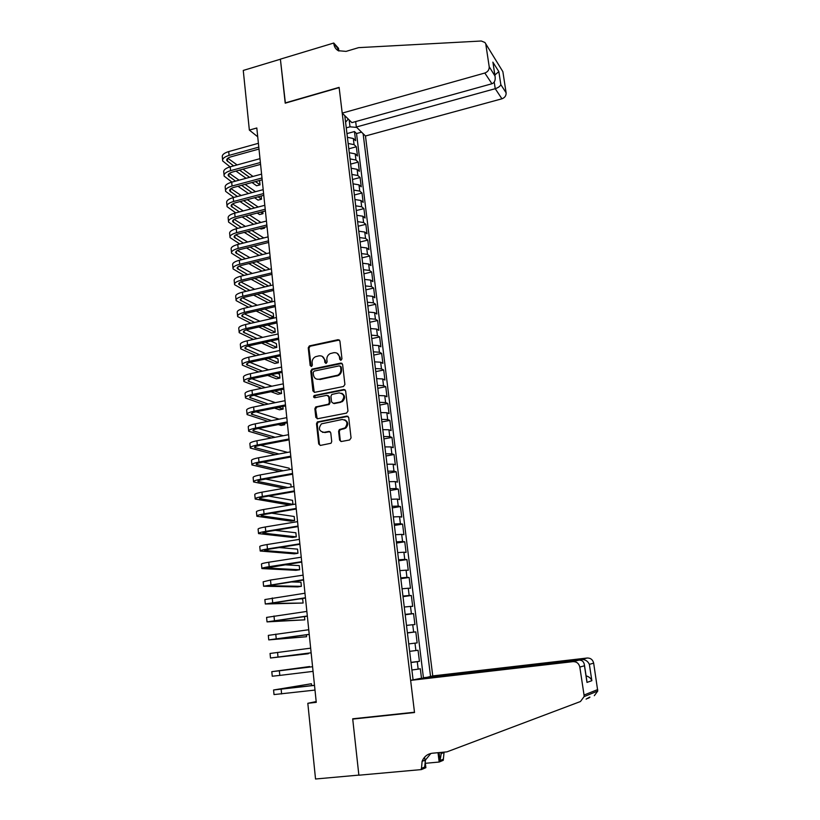<?xml version="1.0" encoding="UTF-8"?>
<svg xmlns="http://www.w3.org/2000/svg" width="820" height="820" viewBox="0 0 820 820"><rect width="100%" height="100%" fill="white"/><g stroke="black" fill="none" stroke-linecap="round" stroke-linejoin="round"><path stroke-width="1.23" d="M340.976 360.267L341.96 358.853L339.91 341.007L338.117 339.675L309.355 345.917L308.238 347.834L310.165 365.535L311.651 366.396L312.369 365.074L312.123 362.778C312 360.021 313.127 357.991 315.515 356.71L318.949 355.859C322.055 355.521 323.951 356.956 324.617 360.134L324.874 362.45L326.124 363.383L327.108 361.979L326.842 359.672C326.708 356.925 327.836 354.906 330.214 353.604L333.719 352.713C336.856 352.385 338.762 353.809 339.449 357.007L339.716 359.324L340.976 360.267M339.582 440.073L341.407 441.498L349.627 439.971L351.062 437.931L348.715 417.523L346.891 416.109L317.319 421.962L316.499 423.735L318.703 443.979L320.497 445.404L331.013 443.251L331.731 441.539L330.767 432.827L328.963 431.412L324.105 432.335C318.97 431.289 318.088 428.46 321.46 423.848L342.176 419.481C347.28 420.424 348.244 423.212 345.077 427.876L339.347 429.618L338.598 431.351L339.582 440.073L341.038 441.529M249.352 130.093L243.263 70.438L280.399 59.224L285.216 103.176L339.142 87.607L414.479 712.231L352.692 718.802L358.863 775.105L315.536 779L307.818 703.293L316.264 702.34L256.814 127.981L249.352 130.093L257.726 136.786M343.488 386.497L344.912 384.467L342.606 364.459L340.812 363.106L312.164 369.102L310.77 371.101L312.933 390.955L314.706 392.319L343.488 386.497M345.64 390.863L347.967 411.066L346.542 413.106L317.586 418.733L315.803 417.339L314.87 408.739L315.741 406.935L328.492 404.188L329.343 402.394L328.707 396.695L326.913 395.312L314.808 397.741C313.435 397.444 313.24 396.695 314.204 395.506L343.836 389.479L345.64 390.863M421.5 678.324L420.322 668.761L418.169 669.14L417.257 661.689L410.984 662.529M410.963 662.365L419.42 661.34L418.056 650.26L415.894 650.547L414.992 643.146L408.729 643.905M414.992 643.146L417.154 642.9L415.801 631.882L407.407 632.968M407.386 632.794L413.639 632.076L412.737 624.717L414.91 624.573L413.567 613.626L405.203 614.754M405.152 614.364L411.394 613.729L410.502 606.421L412.675 606.359L411.343 595.494L403.009 596.652M402.938 596.058L409.17 595.494L408.278 588.237L410.461 588.268L409.139 577.475L400.826 578.674M400.734 577.874L406.956 577.382L406.074 570.166L408.257 570.3L406.935 559.568L398.663 560.808M398.551 559.804L404.752 559.383L403.881 552.219L406.064 552.444L404.762 541.784L396.521 543.055M396.378 541.846L402.569 541.507L401.697 534.394L403.891 534.701L402.589 524.113L394.389 525.425M394.215 524.011L400.396 523.744L399.535 516.672L401.728 517.071L400.437 506.555L392.267 507.898M392.073 506.299L398.243 506.094L397.382 499.072L399.586 499.554L398.305 489.099L390.156 490.483M389.941 488.689L396.101 488.566L395.25 481.576L397.454 482.15L396.173 471.766L388.065 473.181M387.819 471.192L393.969 471.141L393.128 464.202L395.332 464.858L394.061 454.536L385.974 455.992M385.718 453.819L391.857 453.829L391.017 446.931L393.221 447.679L391.97 437.419L383.914 438.905M383.627 436.547L389.756 436.619L388.916 429.772L391.13 430.602L389.879 420.404L381.853 421.931M381.546 419.379L387.665 419.532L386.835 412.726L389.049 413.628L387.809 403.501L379.814 405.059M379.486 402.333L385.595 402.548L384.764 395.783L386.978 396.767L385.748 386.702L377.784 388.29M377.436 385.39L383.524 385.666L382.704 378.942L384.928 380.019L383.698 370.015L375.765 371.634M375.396 368.549L381.474 368.887L380.664 362.214L382.889 363.362L381.669 353.42L373.766 355.08M373.366 351.821L379.445 352.221L378.635 345.589L380.859 346.809L379.65 336.928L371.767 338.619M371.357 335.185L377.415 335.657L376.616 329.066L378.84 330.368L377.641 320.548L369.789 322.27M369.359 318.662L375.406 319.195L374.607 312.645L376.841 314.019L375.642 304.261L367.821 306.014M367.37 302.242L373.407 302.836L372.608 296.317L374.842 297.773L373.654 288.076L365.863 289.86M365.392 285.924L371.419 286.58L370.63 280.102L372.864 281.629L371.685 271.994L363.926 273.808M363.424 269.708L369.441 270.415L368.662 263.978L370.896 265.588L369.728 256.004L361.989 257.849M361.476 253.585L367.483 254.364L366.704 247.958L368.949 249.639L367.78 240.116L360.072 241.992M359.539 237.564L365.535 238.394L364.756 232.039L367.001 233.792L365.843 224.321L358.166 226.228M357.612 221.646L363.598 222.538L362.819 216.213L365.074 218.028L363.916 208.628L356.269 210.555M355.695 205.82L361.671 206.763L360.902 200.48L363.147 202.376L362.01 193.018L354.383 194.975M353.789 190.086L359.755 191.091L358.986 184.849L361.241 186.806L360.103 177.51L352.508 179.498M351.893 174.455L357.848 175.511L357.089 169.309L359.344 171.339L358.217 162.093L350.642 164.113M350.017 158.916L355.952 160.033L355.203 153.863L357.458 155.954L356.341 146.77L354.076 144.638L348.141 143.469M348.787 148.809L356.341 146.77M424.145 678.017L432.755 675.916L365.464 135.997L501.932 98.8L495.229 88.693L494.224 82.061M430.531 676.367L363.116 133.691M344.779 115.63L413.085 679.882M423.479 678.099L356.526 133.537L354.465 131.538L355.593 140.671L353.328 138.508L347.403 137.319M355.952 160.033L358.217 162.093M357.848 175.511L360.103 177.51M359.755 191.091L362.01 193.018M361.671 206.763L363.916 208.628M363.598 222.538L365.843 224.321M365.535 238.394L367.78 240.116M367.483 254.364L369.728 256.004M369.441 270.415L371.685 271.994M371.419 286.58L373.654 288.076M373.407 302.836L375.642 304.261M375.406 319.195L377.641 320.548M377.415 335.657L379.65 336.928M379.445 352.221L381.669 353.42M381.474 368.887L383.698 370.015M383.524 385.666L385.748 386.702M385.595 402.548L387.809 403.501M387.665 419.532L389.879 420.404M389.756 436.619L391.97 437.419M391.857 453.829L394.061 454.536M393.969 471.141L396.173 471.766M396.101 488.566L398.305 489.099M398.243 506.094L400.437 506.555M400.396 523.744L402.589 524.113M402.569 541.507L404.762 541.784M404.752 559.383L406.935 559.568M406.956 577.382L409.139 577.475M409.17 595.494L411.343 595.494M411.394 613.729L413.567 613.626M413.639 632.076L415.801 631.882M419.42 661.34L417.257 661.689M356.741 127.418L350.007 126.823L346.255 127.858M350.007 126.823L349.176 119.956M316.182 701.572L307.818 703.293M346.952 133.609L354.465 131.538M356.526 133.537L361.558 132.163M345.568 122.221L348.264 119.074M355.203 153.863L349.269 152.725M357.089 169.309L351.144 168.233M358.986 184.849L353.03 183.823M360.902 200.48L354.927 199.516M362.819 216.213L356.843 215.301M364.756 232.039L358.76 231.189M366.704 247.958L360.697 247.168M368.662 263.978L362.645 263.251M370.63 280.102L364.603 279.425M372.608 296.317L366.571 295.702M374.607 312.645L368.559 312.082M376.616 329.066L370.548 328.564M378.635 345.589L372.557 345.148M380.664 362.214L374.586 361.845M382.704 378.942L376.616 378.635M384.764 395.783L378.655 395.537M386.835 412.726L380.716 412.552M388.916 429.772L382.796 429.67M391.017 446.931L384.877 446.89M393.128 464.202L386.978 464.233M395.25 481.576L389.09 481.678M397.382 499.072L391.212 499.236M399.535 516.672L393.354 516.907M401.697 534.394L395.506 534.701M403.881 552.219L397.679 552.608M406.074 570.166L399.852 570.628M408.278 588.237L402.056 588.77M410.502 606.421L404.26 607.025M412.737 624.717L406.484 625.404M409.631 651.346L415.894 650.547M411.886 670.012L418.169 669.14M340.689 360.287L340.136 357.346L337.122 353.256M322.25 356.362L325.325 360.462L325.868 363.414M339.429 340.023L310.073 346.255L308.955 348.172L311.169 366.499M342.073 363.424L312.512 369.543L311.487 371.419L314.255 392.349M340.577 366.786L339.316 365.843L314.162 371.081L313.178 372.485L313.445 374.924C314.111 378.122 315.997 379.568 319.103 379.26L337.83 375.16C339.992 373.797 341.007 371.819 340.853 369.246L340.577 366.786L341.263 367.114L340.279 366.14M316.715 379.137L319.103 379.26M341.263 367.114L341.54 369.553C341.694 372.136 340.689 374.104 338.516 375.468L319.82 379.558M328.082 395.578L329.404 396.972L330.05 402.671L329.189 404.465L316.991 406.986L315.587 408.995L317.207 418.753M345.035 389.756L315.269 395.65L314.624 397.761M340.105 402.005L341.663 401.369C345.148 396.736 344.287 393.907 339.07 392.882L331.833 394.43L330.952 396.244L331.587 401.954L333.381 403.337L342.36 401.636C345.497 398.315 345.281 395.517 341.725 393.251M340.802 402.282L334.088 403.604M344.646 419.779C348.295 421.859 348.674 424.637 345.763 428.112L340.034 429.854L339.295 431.576L340.279 440.289M322.516 432.324L324.105 432.335M330.04 431.617L324.812 432.57M348.029 416.345L318.037 422.208L317.227 423.981L319.431 444.194L320.179 445.424M222.589 159.941L222.333 157.194C221.83 154.918 223.952 153.053 228.708 151.577L258.402 143.295M230.061 166.87L222.691 160.966C222.189 158.711 224.321 156.856 229.077 155.39L258.792 147.128M258.997 149.045L231.014 156.804C227.837 157.778 226.422 159.018 226.75 160.525L233.628 165.896M239.512 170.119L249.587 177.345M255.491 181.589L260.032 184.849L259.663 181.271L258.864 180.687M227.837 158.239L237.093 164.943M242.956 169.176L252.98 176.433M260.032 184.849L256.599 185.771L252.037 182.522M246.092 178.288L235.975 171.083M355.675 121.575L356.341 127.018L495.229 88.693C498.273 87.689 500.138 86.346 500.835 84.655L506.114 92.793L502.865 71.647L484.938 42.496L481.289 41.01L358.617 47.642L346.071 51.383L338.281 50.707C335.759 49.231 334.293 46.945 333.863 43.87L333.76 43.029L280.389 59.142L285.391 103.125M356.341 127.018L365.464 135.997M285.186 102.941L339.111 87.371L342.217 113.109L484.815 73.031C487.879 71.863 489.335 69.751 489.202 66.707L485.86 44.577M333.76 43.029L338.516 48.298L338.844 51.004M342.217 113.109L351.882 122.631L491.938 83.753L484.815 73.031M485.532 43.45L502.865 71.647M506.114 92.793C506.247 95.704 504.864 97.703 501.932 98.8M338.24 50.686L337.461 47.857L333.863 43.87M489.202 66.707L495.034 76.096C495.649 80.124 494.624 82.676 491.938 83.753M494.849 75.419L493.24 64.298M492.84 62.146L498.847 71.586L494.87 74.989M410.635 680.374L573.026 661.637L578.951 660.12L419.86 678.519L410.635 680.374L414.52 712.529L352.723 719.089L358.873 775.207L421.398 769.58L425.877 767.684L424.596 757.188M432.755 675.916L587.212 658.009C590.636 657.968 592.788 659.68 593.659 663.144L597.759 691.034L584.086 696.621L580.447 701.53L446.972 751.858L432.304 753.231C427.486 753.877 424.083 756.583 422.095 761.339L421.398 769.58M593.659 663.144L589.365 664.364L591.855 680.692L586.987 682.414L584.465 665.758L579.822 667.08L584.045 695.053L597.718 689.558M587.417 698.507L589.016 697.912C590.974 696.457 590.01 696.867 586.115 699.132M444.071 752.124L443.271 760.304L439.171 762.036L438.013 752.698M425.344 763.307L439.171 762.036M354.66 718.586L352.723 719.089M424.104 677.658L581.667 659.434L587.212 658.009M441.447 752.37L440.053 760.56L439.059 752.596M597.759 691.034L594.316 695.678M584.086 696.621L584.045 695.053M579.822 667.08C578.899 663.411 576.634 661.596 573.026 661.637M430.869 753.467L425.477 759.976L424.657 767.048L421.265 768.473M589.365 664.364C587.786 661.043 585.224 659.403 581.667 659.434L581.862 660.674M591.855 680.692C590.892 678.253 588.965 676.643 586.085 675.864M586.987 682.414L586.792 680.518M584.465 665.758L584.455 665.153C583.942 661.709 582.108 660.038 578.951 660.12M224.055 175.121L223.778 172.313C223.286 170.109 225.428 168.284 230.195 166.829L259.991 158.66M231.927 182.112L224.147 176.115C223.655 173.922 225.797 172.108 230.574 170.662L260.391 162.514M260.575 164.379L232.511 172.026C229.323 172.989 227.888 174.199 228.216 175.664L235.504 181.148M241.531 185.33L252.017 192.618M258.064 196.82L261.518 199.219L261.18 196M229.395 173.379L239.102 180.174M245.098 184.377L255.543 191.685M261.518 199.219L258.064 200.121L254.6 197.733M248.521 193.551L237.974 186.284M225.52 190.383L225.244 187.534C224.752 185.392 226.904 183.598 231.691 182.173L261.59 174.117M233.823 197.446L225.613 191.347C225.121 189.225 227.273 187.452 232.07 186.027L261.99 177.991M262.174 179.795L234.007 187.349C230.809 188.292 229.374 189.482 229.692 190.896L237.41 196.492M243.591 200.633L254.528 207.983M260.729 212.134L263.005 213.661L262.789 211.601M230.973 188.61L241.152 195.498M247.291 199.66L258.177 207.029M263.005 213.661L259.54 214.553L257.254 213.036M251.033 208.895L240.034 201.576M226.996 205.738L226.72 202.837C226.238 200.756 228.39 199.014 233.198 197.61L263.199 189.656M235.77 212.862L227.089 206.681C226.607 204.61 228.77 202.878 233.577 201.484L263.599 193.561M263.784 195.314L235.514 202.755C232.306 203.688 230.861 204.846 231.178 206.23L239.368 211.929M245.703 216.019L257.132 223.419M263.486 227.529L264.501 228.185L264.409 227.304M232.562 203.944L243.253 210.914M249.546 215.024L260.914 222.456M264.501 228.185L261.026 229.067L260.012 228.421M253.626 224.321L242.136 216.941M228.483 221.195L228.196 218.233C227.724 216.224 229.887 214.522 234.715 213.138L264.819 205.297M237.759 228.37L228.575 222.097C228.093 220.098 230.266 218.407 235.094 217.034L265.219 209.223M265.393 210.935L237.031 218.263C233.813 219.176 232.357 220.303 232.675 221.646L241.367 227.447M247.865 231.496L259.817 238.948M234.182 219.36L245.405 226.412M251.873 230.481L263.753 237.954M256.311 239.829L244.298 232.408M229.979 236.734L229.692 233.72C229.21 231.773 231.394 230.123 236.242 228.759L266.449 221.041M239.799 243.97L230.061 237.615C229.59 235.678 231.773 234.028 236.621 232.675L266.848 224.987M267.023 226.638L238.558 233.864C235.33 234.766 233.874 235.863 234.182 237.154L243.417 243.058M250.1 247.066L262.615 254.548M235.822 234.868L247.619 242.002M254.272 246.02L266.705 253.544M259.099 255.42L246.512 247.958M231.486 252.365L231.189 249.311C230.717 247.425 232.911 245.815 237.769 244.473L268.079 236.877M241.89 259.653L231.568 253.216C231.096 251.35 233.29 249.751 238.159 248.419L268.499 240.844M268.663 242.443L240.096 249.557C236.857 250.438 235.381 251.504 235.699 252.755L245.518 258.761M252.396 262.707L265.526 270.241M268.755 269.472L268.663 268.56L256.742 261.652M237.472 250.469L249.905 257.685M262 271.092L248.808 263.589M232.993 268.099L232.695 264.983C232.234 263.169 234.438 261.6 239.317 260.288L269.729 252.806M244.042 275.428L233.075 268.919C232.613 267.115 234.817 265.557 239.696 264.255L270.149 256.803M270.303 258.341L241.644 265.342C238.384 266.213 236.908 267.248 237.216 268.447L247.681 274.546M254.774 278.452L268.57 286.016M270.415 285.585L270.19 283.402L259.315 277.365M239.163 266.172L252.263 273.439M265.034 286.856L251.176 279.312M234.52 283.925L234.212 280.747C233.751 279.005 235.975 277.478 240.865 276.196L271.389 268.827M246.256 291.295L234.592 284.714C234.141 282.982 236.355 281.465 241.254 280.184L271.809 272.855M271.963 274.331L243.202 281.219C239.932 282.08 238.446 283.084 238.753 284.243L249.905 290.434M257.244 294.277L271.748 301.873M272.076 301.801L271.728 298.316L261.99 293.16M240.875 281.957L254.702 289.296M268.222 302.693L253.636 295.118M236.047 299.843L235.74 296.614C235.289 294.933 237.513 293.468 242.423 292.197L273.06 284.96M248.552 307.244L236.119 300.602C235.668 298.931 237.902 297.476 242.812 296.215L273.48 289.009M273.624 290.423L244.76 297.199C241.48 298.039 239.993 299.013 240.291 300.13L252.211 306.403M259.796 310.185L273.654 317.094L273.265 313.322L264.778 309.037M242.617 297.844L257.244 305.235M273.654 317.094L270.118 317.893L256.188 311.016M237.585 315.854L237.277 312.584C236.826 310.964 239.071 309.54 243.991 308.299L274.741 301.186M250.93 323.285L237.656 316.582C237.216 314.993 239.46 313.578 244.391 312.338L275.161 305.255M275.305 306.618L246.338 313.281C243.048 314.101 241.541 315.044 241.838 316.11L254.589 322.455M262.472 326.175L275.212 332.202L274.823 328.42L267.699 325.007M244.391 313.834L259.889 321.255M275.212 332.202L271.656 332.992L258.853 326.995M239.143 331.977L238.815 328.635C238.374 327.098 240.629 325.714 245.58 324.505L276.432 317.514M253.411 339.418L239.204 332.664C238.763 331.147 241.018 329.773 245.969 328.564L276.853 321.614M276.986 322.916L247.917 329.455C244.616 330.255 243.109 331.167 243.396 332.192L257.08 338.609M265.27 342.258L276.781 347.403L276.381 343.601L270.774 341.048M246.205 329.917L262.646 337.368M276.781 347.403L273.214 348.182L261.641 343.057M240.701 348.182L240.373 344.8C239.942 343.324 242.197 341.991 247.168 340.802L278.134 333.945M255.994 355.634L240.762 348.848C240.332 347.393 242.597 346.081 247.568 344.892L278.554 338.065M278.687 339.306L249.516 345.722C246.195 346.511 244.678 347.393 244.965 348.367L259.673 354.845M268.202 358.432L278.349 362.696L277.959 358.863L274.013 357.182M248.06 346.101L265.557 353.563M278.349 362.696L274.772 363.455L264.573 359.211M242.269 364.5L241.931 361.046C241.51 359.652 243.786 358.371 248.767 357.202L279.845 350.468M258.71 371.942L242.33 365.125C241.9 363.752 244.186 362.481 249.167 361.323L280.266 354.619M280.389 355.808L251.115 362.102C247.783 362.87 246.266 363.721 246.543 364.644L262.4 371.163M271.317 374.678L279.938 378.071L279.538 374.217L277.457 373.387M249.967 362.378L268.622 369.84M279.938 378.071L276.35 378.819L267.679 375.437M341.95 363.332L340.864 363.137M243.847 380.91L243.509 377.405C243.089 376.083 245.375 374.853 250.377 373.705L281.567 367.104M261.58 388.332L243.899 381.515C243.478 380.203 245.774 378.983 250.776 377.846L281.998 371.286M282.111 372.403L252.724 378.573C249.393 379.332 247.855 380.152 248.132 381.023L265.27 387.573M274.618 390.996L281.526 393.528L281.127 389.664M251.935 378.758L271.881 386.199M281.526 393.528L277.929 394.266L270.989 391.745M245.436 397.423L245.088 393.866C244.678 392.616 246.974 391.427 251.996 390.31L283.3 383.842M264.624 404.803L245.487 397.997C245.077 396.757 247.373 395.588 252.396 394.481L283.73 388.044M283.843 389.11L254.354 395.158C251.002 395.896 249.464 396.675 249.731 397.495L268.324 404.065M278.164 407.396L283.125 409.088L282.859 406.464M253.974 395.23L275.366 402.64M283.125 409.088L279.517 409.805L274.526 408.124M247.035 414.049L246.687 410.42C246.277 409.241 248.583 408.114 253.626 407.017L285.042 400.693M267.884 421.357L247.086 414.571C246.676 413.423 248.993 412.296 254.036 411.22L285.473 404.916M285.575 405.92L255.983 411.835C252.621 412.562 251.074 413.311 251.34 414.079L271.584 420.629M281.988 423.878L284.745 424.729L284.601 423.366M256.106 411.814L279.118 419.153M284.745 424.729L281.116 425.436L278.349 424.586M248.644 430.766L248.286 427.087C247.886 425.98 250.213 424.904 255.266 423.837L286.795 417.646M271.41 437.982L248.685 431.258C248.286 430.182 250.612 429.116 255.676 428.06L287.236 421.9M287.328 422.833L257.623 428.624C254.251 429.321 252.693 430.039 252.96 430.766L275.11 437.275M258.32 428.491L283.207 435.727M286.364 440.473L282.521 441.098M250.264 447.587L249.895 443.845C249.505 442.82 251.842 441.795 256.916 440.76L288.558 434.702M275.253 454.68L250.305 448.058C249.905 447.054 252.252 446.029 257.326 445.004L288.999 438.977M289.091 439.858L259.284 445.516C255.891 446.203 254.323 446.88 254.589 447.546L278.954 453.983M287.584 452.384L260.647 445.25M251.883 464.52L251.525 460.717C251.135 459.774 253.482 458.79 258.577 457.785L290.331 451.871M279.507 471.428L251.924 464.95C251.535 464.028 253.892 463.054 258.997 462.06L290.782 456.176M290.864 456.986L260.945 462.511C257.541 463.177 255.973 463.823 256.229 464.438L283.197 470.762M289.368 469.645L289.224 468.23L263.097 462.111M253.523 481.555L253.154 477.691C252.775 476.82 255.133 475.897 260.248 474.913L292.125 469.142M284.273 488.228L253.564 481.945C253.185 481.104 255.553 480.192 260.668 479.218L292.576 473.478M292.648 474.216L262.615 479.618C259.202 480.264 257.623 480.868 257.87 481.432L287.963 487.582M291.151 487.018L290.864 484.22L265.721 479.054M255.174 498.693L254.794 494.767C254.415 493.978 256.793 493.117 261.928 492.164L293.919 486.526M294.441 491.569L264.306 496.828C260.873 497.453 259.284 498.027 259.53 498.539L292.945 504.341L289.255 504.976L255.204 499.052C254.835 498.293 257.213 497.432 262.349 496.489L294.37 490.893M292.945 504.341L292.525 500.313L268.55 496.079M256.834 515.954L256.455 511.957C256.076 511.249 258.474 510.44 263.62 509.507L295.733 504.033M296.256 509.025L265.998 514.15C262.554 514.755 260.955 515.298 261.201 515.749L294.606 520.546L290.905 521.161L256.865 516.272C256.496 515.585 258.894 514.786 264.05 513.863L296.184 508.42M294.606 520.546L294.195 516.487L271.676 513.187M258.505 533.307L258.115 529.259C257.746 528.633 260.155 527.875 265.321 526.973L297.558 521.643M298.07 526.594L267.699 531.575L262.882 533.072L296.286 536.854L292.576 537.448L258.536 533.595C258.167 532.99 260.575 532.241 265.752 531.36L298.019 526.061M296.286 536.854L295.866 532.764L275.182 530.355M260.186 550.784L259.786 546.663C259.427 546.12 261.846 545.413 267.033 544.552L299.392 539.365M299.905 544.285L269.421 549.123L264.573 550.507L297.978 553.254L294.257 553.828L260.207 551.03C259.858 550.507 262.277 549.82 267.463 548.959L299.853 543.814M297.978 553.254L297.558 549.144L279.251 547.555M261.877 568.362L261.477 564.18C261.119 563.719 263.558 563.073 268.765 562.233L301.237 557.2M301.739 562.079L266.274 568.045L299.679 569.746L295.938 570.31L261.898 568.578C261.549 568.137 263.978 567.501 269.196 566.671L301.698 561.679M299.679 569.746L299.249 565.615L284.191 564.775M263.579 586.054L263.169 581.81L270.497 580.037L303.092 575.158M303.595 579.996L267.986 585.695L301.381 586.341L297.629 586.894L263.589 586.228L303.564 579.668M301.381 586.341L300.96 582.19L290.546 581.923M265.29 603.868L264.87 599.553L304.968 593.229M305.46 598.026L269.708 603.458L303.103 603.038L265.301 604.002L305.44 597.77M303.103 603.038L302.672 598.856L299.474 598.877M267.012 621.785L266.592 617.399L306.854 611.423M307.336 616.168L271.44 621.345L304.835 619.838L267.023 621.888L307.326 615.994M304.835 619.838L304.497 616.558M268.745 639.825L268.324 635.377L308.74 629.729M309.232 634.434L273.183 639.333L306.577 636.73L268.755 639.887L309.222 634.332M306.577 636.73L306.372 634.813M311.139 652.822L274.946 657.445L308.32 653.735L270.497 657.999L270.057 653.458L310.657 648.169M270.497 657.999L311.128 652.792M308.32 653.735L308.269 653.181M279.353 670.791L312.574 666.721L276.268 671.108L309.642 666.547L271.809 671.662L279.353 670.791L279.805 675.403L313.055 671.375M271.809 671.682L272.25 676.233L279.805 675.403M311.61 685.622L311.415 683.736L273.572 689.989L314.501 685.397M273.583 690.04L274.013 694.581L314.993 690.081M314.49 685.284L278.041 689.425L311.415 683.736M354.076 144.638L353.328 138.508M340.136 357.346L339.449 357.007M325.581 362.768L324.874 362.45M325.325 360.462L324.617 360.134M310.882 365.853L310.165 365.535M308.955 348.172L308.238 347.834M310.349 346.173L309.622 345.835M338.803 340.034L338.117 339.675M340.402 359.652L339.716 359.324M313.65 391.242L312.933 390.955M311.487 371.419L310.77 371.101M312.881 369.41L312.164 369.102M341.499 363.434L340.812 363.106M337.03 376.021L336.333 375.714M341.54 369.553L340.853 369.246M316.53 417.585L315.803 417.339M315.587 408.995L314.87 408.739M316.991 406.986L316.274 406.72M328.635 404.68L327.928 404.414M330.05 402.671L329.343 402.394M329.404 396.972L328.707 396.695M315.269 395.65L314.552 395.373M344.523 389.766L343.836 389.479M339.295 431.576L338.598 431.351M340.72 429.547L340.023 429.311M343.918 428.942L343.221 428.706M329.671 431.648L328.963 431.412M319.431 444.194L318.703 443.979M317.227 423.981L316.499 423.735M318.631 421.962L317.914 421.716M347.577 416.365L346.891 416.109M228.708 151.577L229.077 155.39M227.355 158.649L227.642 161.591M498.847 71.586L500.835 84.655M440.053 760.56L443.138 759.258M230.195 166.829L230.574 170.662M228.831 173.84L229.108 176.71M231.691 182.173L232.07 186.027M230.307 189.133L230.584 191.911M233.198 197.61L233.577 201.484M231.804 204.508L232.07 207.204M234.715 213.138L235.094 217.034M233.31 219.965L233.567 222.589M236.242 228.759L236.621 232.675M234.817 235.524L235.063 238.056M237.769 244.473L238.159 248.419M236.344 251.186L236.58 253.626M239.317 260.288L239.696 264.255M237.872 266.93L238.097 269.288M240.865 276.196L241.254 280.184M239.409 282.777L239.624 285.042M242.423 292.197L242.812 296.215M240.957 298.716L241.172 300.899M243.991 308.299L244.391 312.338M242.515 314.747L242.72 316.848M245.58 324.505L245.969 328.564M244.083 330.88L244.278 332.889M247.168 340.802L247.568 344.892M245.662 347.116L245.846 349.033M248.767 357.202L249.167 361.323M247.24 363.444L247.425 365.269M250.377 373.705L250.776 377.846M248.839 379.885L249.013 381.607M251.996 390.31L252.396 394.481M250.448 396.419L250.602 398.048M253.626 407.017L254.036 411.22M252.068 413.054L252.211 414.592M255.266 423.837L255.676 428.06M253.687 429.793L253.831 431.228M256.916 440.76L257.326 445.004M255.327 446.644L255.45 447.976M258.577 457.785L258.997 462.06M256.967 463.587L257.09 464.827M260.248 474.913L260.668 479.218M258.628 480.653L258.741 481.791M261.928 492.164L262.349 496.489M260.299 497.812L260.401 498.847M263.62 509.507L264.05 513.863M261.969 515.093L262.062 516.016M265.321 526.973L265.752 531.36M263.661 532.477L263.743 533.297M267.033 544.552L267.463 548.959M265.362 549.964L265.434 550.681M268.765 562.233L269.196 566.671M267.074 567.573L267.135 568.178M270.497 580.037L270.938 584.506M272.25 597.954L272.681 602.454M274.003 615.984L274.444 620.514M275.776 634.137L276.217 638.688M277.56 652.402L278 656.994M281.157 689.302L281.608 693.945M310.073 346.255L309.355 345.917M312.512 369.543L311.784 369.236M338.516 375.468L337.83 375.16M316.458 407.202L315.741 406.935M329.189 404.465L328.492 404.188M314.931 395.783L314.204 395.506M342.36 401.636L341.663 401.369M340.034 429.854L339.347 429.618M345.763 428.112L345.077 427.876M318.037 422.208L317.319 421.962M226.689 159.838L226.75 160.525M493.015 62.822L495.034 76.096M440.832 753.754L443.917 752.504M425.477 759.976L422.095 761.339M584.455 665.153L586.987 681.799M228.155 175.008L228.216 175.664M229.631 190.26L229.692 190.896M231.127 205.605L231.178 206.23M232.624 221.041L232.675 221.646M234.13 236.57L234.182 237.154M235.637 252.191L235.699 252.755M237.164 267.904L237.216 268.447M238.702 283.71L238.753 284.243M240.239 299.618L240.291 300.13"/></g></svg>
